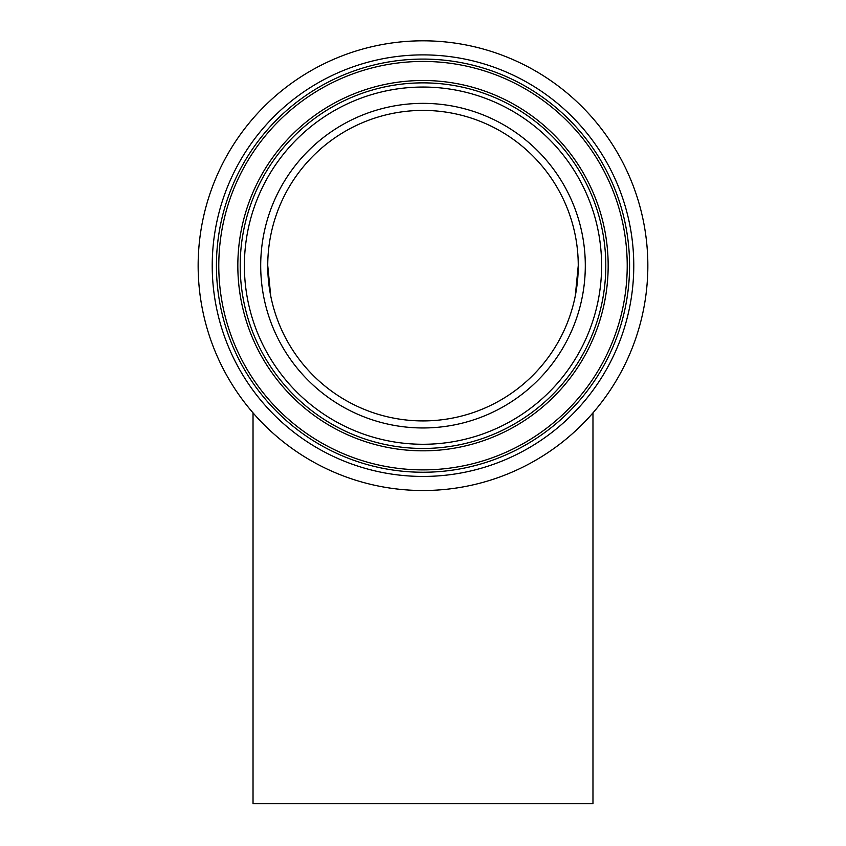 <?xml version="1.0" encoding="UTF-8"?>
<svg xmlns="http://www.w3.org/2000/svg" width="846" height="846" viewBox="0 0 846 846"><rect width="100%" height="100%" fill="white"/><g stroke="black" fill="none" stroke-linecap="round" stroke-linejoin="round"><path stroke-width="1.27" d="M592.972 412.859L592.972 803.7L253.028 803.7L253.028 412.859M575.174 100.135A224.856 224.856 0 0 0 257.47 113.48A224.856 224.856 0 0 0 270.826 431.196A224.856 224.856 0 0 0 588.53 417.839A224.856 224.856 0 0 0 575.174 100.135M528.073 151.371A155.252 155.252 0 0 0 308.705 160.592A155.252 155.252 0 0 0 317.927 379.96A155.252 155.252 0 0 0 537.295 370.738A155.252 155.252 0 0 0 528.073 151.371A155.252 155.252 0 0 1 537.295 370.738A155.252 155.252 0 0 1 317.927 379.96M548.324 129.353A185.168 185.168 0 0 0 286.688 140.341A185.168 185.168 0 0 0 297.676 401.977A185.168 185.168 0 0 0 559.312 390.979A185.168 185.168 0 0 0 548.324 129.353M284.785 415.999A204.214 204.214 0 0 0 573.334 403.88A204.214 204.214 0 0 0 561.215 115.32A204.214 204.214 0 0 0 272.666 127.45A204.214 204.214 0 0 0 284.785 415.999M532.843 146.178A162.305 162.305 0 0 0 303.513 155.823A162.305 162.305 0 0 0 313.157 385.142A162.305 162.305 0 0 0 542.487 375.508A162.305 162.305 0 0 0 532.843 146.178M546.717 131.088A182.799 182.799 0 0 0 288.433 141.948A182.799 182.799 0 0 0 299.283 400.232A182.799 182.799 0 0 0 557.567 389.382A182.799 182.799 0 0 0 546.717 131.088M543.883 134.176A178.612 178.612 0 0 0 291.51 144.782A178.612 178.612 0 0 0 302.117 397.155A178.612 178.612 0 0 0 554.49 386.548A178.612 178.612 0 0 0 543.883 134.176M283.188 417.744A206.583 206.583 0 0 0 575.079 405.477A206.583 206.583 0 0 0 562.812 113.586A206.583 206.583 0 0 0 270.921 125.853A206.583 206.583 0 0 0 283.188 417.744M565.646 110.498A210.77 210.77 0 0 0 267.833 123.008A210.77 210.77 0 0 0 280.354 420.832A210.77 210.77 0 0 0 578.167 408.311A210.77 210.77 0 0 0 565.646 110.498M270.731 295.952L267.748 265.665M578.252 265.665L575.269 295.952"/></g></svg>
